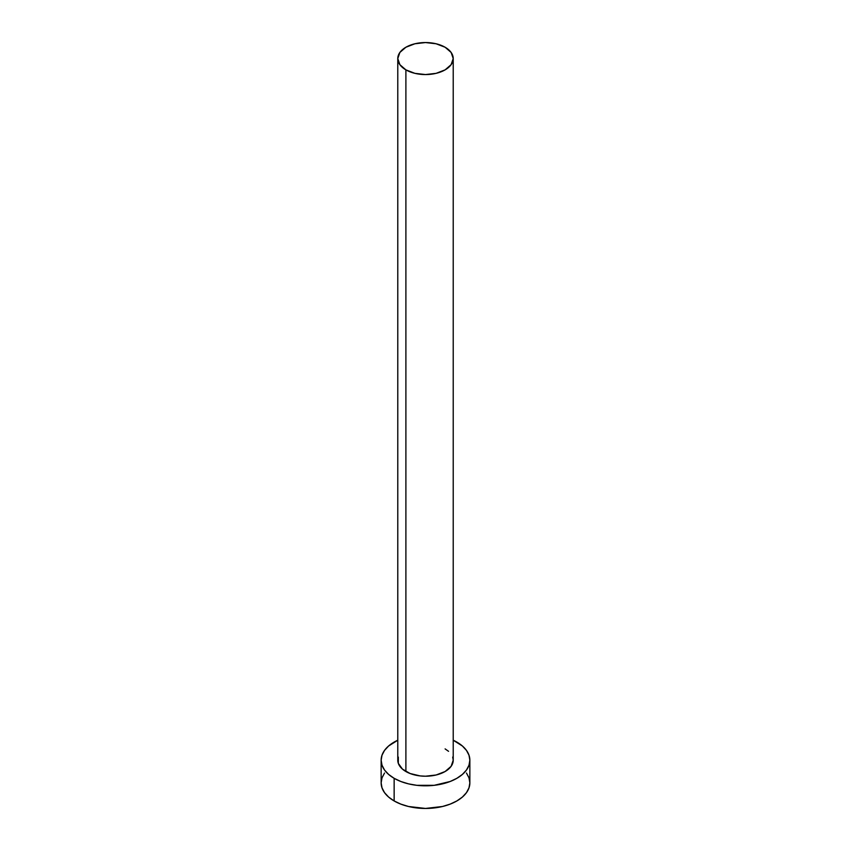 <?xml version="1.0" encoding="UTF-8"?>
<svg xmlns="http://www.w3.org/2000/svg" width="851" height="851" viewBox="0 0 851 851"><rect width="100%" height="100%" fill="white"/><g stroke="black" fill="none" stroke-linecap="round" stroke-linejoin="round"><path stroke-width="1.28" d="M397.779 58.559L399.885 64.676L405.895 69.867L414.894 73.346L425.5 74.558L436.106 73.346L445.105 69.867L451.115 64.676L453.221 58.559L451.115 52.432L445.105 47.241L436.106 43.773L425.5 42.55L414.894 43.773L405.895 47.241L399.885 52.432L397.779 58.559L397.779 760.209A27.721 16.009 0 0 0 405.895 771.527L405.895 69.867A27.721 16.009 180 0 1 397.779 58.559A27.721 16.009 180 0 1 414.894 43.773A27.721 16.009 180 0 1 445.105 47.241A27.721 16.009 180 0 1 453.221 58.559A27.721 16.009 180 0 1 436.106 73.346A27.721 16.009 180 0 1 405.895 69.867L405.895 771.527A27.721 16.009 0 0 0 436.106 774.995A27.721 16.009 0 0 0 453.221 760.209L451.115 766.336L445.105 771.527L436.106 774.995L425.5 776.218L420.096 775.91L410.097 773.516L402.449 769.102L398.311 763.336L398.311 757.082M384.524 773.048L382.003 777.846L381.142 782.846A44.358 25.604 0 0 0 394.141 800.951L394.141 778.314L400.864 781.505L408.523 783.867L416.852 785.324L434.148 785.324L450.136 781.505L456.859 778.314L462.38 774.431L466.476 770.006L468.997 765.209L469.858 760.209L468.997 755.209L466.476 750.412L462.38 745.987L453.221 740.221A44.358 25.604 180 0 1 456.859 742.104A44.358 25.604 180 0 1 469.858 760.209A44.358 25.604 180 0 1 442.477 783.867A44.358 25.604 180 0 1 394.141 778.314L394.141 800.951A44.358 25.604 0 0 0 442.477 806.503A44.358 25.604 0 0 0 469.858 782.846L468.997 777.846L466.476 773.048M394.141 778.314A44.358 25.604 180 0 1 381.142 760.209A44.358 25.604 180 0 1 397.779 740.221L388.62 745.987L384.524 750.412L382.003 755.209L381.142 760.209L382.003 765.209L384.524 770.006L388.62 774.431L394.141 778.314M445.105 748.891L448.551 751.316M452.689 757.082L453.221 760.209L453.221 58.559M381.142 760.209L381.142 782.846L382.003 787.835L384.524 792.643L388.62 797.068L394.141 800.951L400.864 804.131L408.523 806.503L425.5 808.45L442.477 806.503L450.136 804.131L456.859 800.951L462.38 797.068L466.476 792.643L468.997 787.835L469.858 782.846L469.858 760.209"/></g></svg>
